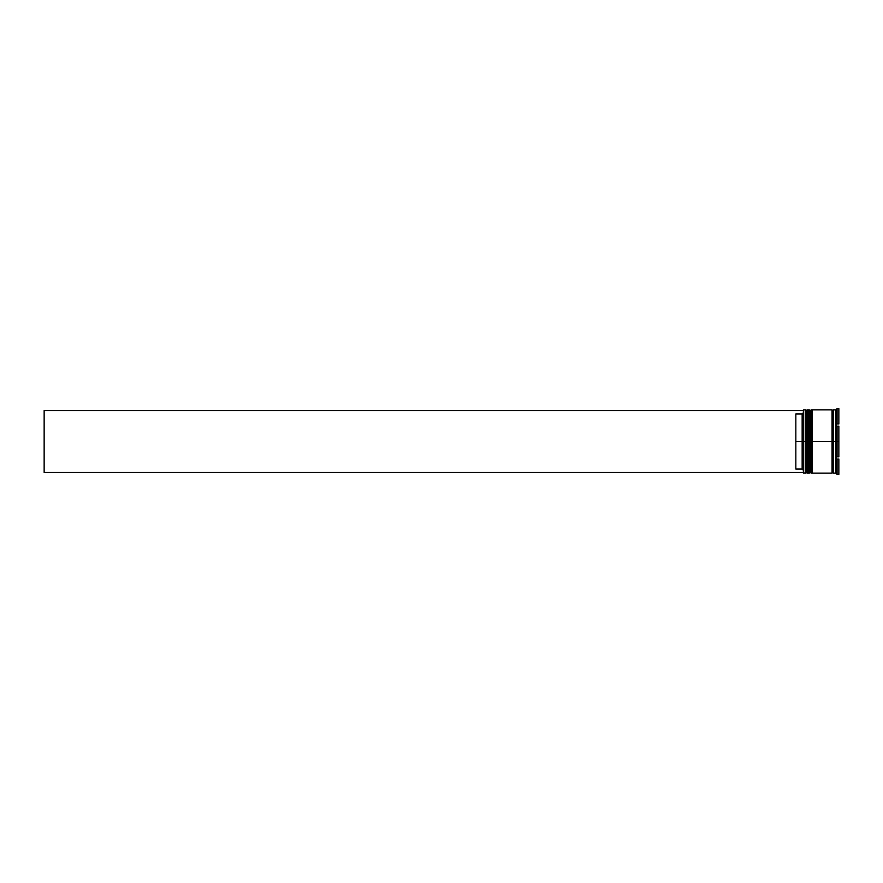 <?xml version="1.0" encoding="UTF-8"?>
<svg xmlns="http://www.w3.org/2000/svg" width="883" height="883" viewBox="0 0 883 883"><rect width="100%" height="100%" fill="white"/><g stroke="black" fill="none" stroke-linecap="round" stroke-linejoin="round"><path stroke-width="1.32" d="M806.709 441.5L806.709 472.372L806.709 410.628L806.709 441.5L807.47 441.5L807.47 473.133L807.47 441.5L805.947 441.5L805.947 473.133L805.947 441.5L803.42 441.5L803.42 472.88L803.42 410.12L803.42 441.5L802.15 441.5L802.15 413.939L795.826 413.939L795.826 441.5L803.673 441.5L803.673 473.133L803.673 441.5L805.947 441.5L805.947 409.867L806.709 472.372L807.47 473.133L807.724 441.5L807.724 473.133L807.47 409.867L807.47 441.5L807.47 409.867L806.709 410.628L806.709 441.5M808.475 472.372L807.724 473.133L807.724 441.5L808.475 441.5L807.724 441.5L807.47 409.867M807.724 441.5L807.724 409.867L807.724 441.5M810.506 441.5L810.506 472.372L810.506 410.628L810.506 441.5L811.267 441.5L811.267 473.133L811.267 441.5L809.744 441.5L809.744 473.133L809.744 441.5L808.475 441.5L808.475 473.133L808.475 441.5L809.744 441.5L809.744 409.867L810.506 472.372L811.267 473.133L811.521 441.5L811.521 473.133L811.267 409.867L811.267 441.5L811.267 409.867L810.506 410.628L810.506 441.5M812.272 472.372L811.521 473.133L811.521 441.5L812.272 441.5L811.521 441.5L811.267 409.867M811.521 441.5L811.521 409.867L811.521 441.5M832.647 441.5L832.647 472.372L832.647 441.5L833.287 441.5L832.647 441.5L832.647 410.628L832.647 441.5L812.272 441.5L812.272 473.133L812.272 441.5L832.647 441.5L832.647 410.628L832.647 441.5M837.073 441.5L835.815 441.5L835.815 473.133L835.815 441.5L833.287 441.5L833.287 473.133L833.287 441.5L835.815 441.5L835.815 409.867L835.815 441.5L838.85 441.5L838.85 426.158L837.073 426.158L837.073 456.842L837.073 426.158L836.322 427.858L836.322 423.112L837.073 423.961L838.85 423.961L838.85 408.619L838.85 423.961L837.073 423.961L837.073 408.619L837.073 423.961L836.322 423.112L836.322 427.858L837.073 426.158L838.85 426.158L838.85 456.842L838.85 441.5L837.073 441.5M836.322 455.142L837.073 456.842L838.85 456.842L837.073 456.842L836.322 455.142L836.322 459.888L836.322 455.142M837.073 459.039L836.322 459.888L837.073 459.039L837.073 474.381L837.073 459.039L836.322 459.888L837.073 459.039L838.85 459.039L838.85 474.381L838.85 459.039L837.073 459.039M836.322 473.52L837.073 474.381L838.85 474.381L837.073 474.381L835.815 473.133L833.287 473.133M832.018 409.867L832.018 473.133L832.018 409.867L812.272 409.867L812.272 441.5L812.272 409.867M803.42 412.681L802.15 413.939L802.15 469.061L803.42 470.319L802.15 469.061L802.15 441.5L795.826 441.5L795.826 469.061L802.15 469.061L795.826 469.061L795.826 413.939L802.15 413.939L803.42 412.681M836.322 409.48L837.073 408.619L838.85 408.619L837.073 408.619L835.815 409.867L833.287 409.867L833.287 441.5L833.287 409.867M808.475 409.867L808.475 441.5L808.475 409.867L810.506 410.628M806.709 410.628L805.947 409.867L803.673 409.867L803.673 441.5L803.42 410.12M803.42 472.504L44.15 472.504L44.15 410.496L803.42 410.496L44.15 410.496L44.15 472.504L803.42 472.504M807.724 409.867L808.475 410.628M811.521 409.867L812.272 410.628M832.018 473.012L832.647 472.372L833.287 473.012M832.018 409.988L832.647 410.628L833.287 409.988M806.709 472.372L805.947 473.133L803.42 472.88M808.475 473.133L810.506 472.372M832.018 473.133L812.272 473.133"/></g></svg>
